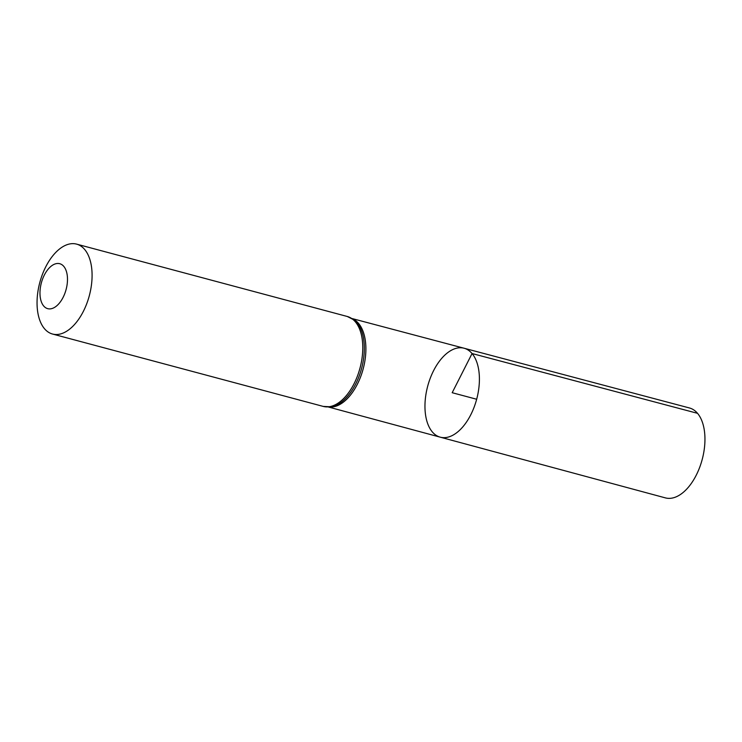 <?xml version="1.0" encoding="UTF-8"?>
<svg xmlns="http://www.w3.org/2000/svg" width="742" height="742" viewBox="0 0 742 742"><rect width="100%" height="100%" fill="white"/><g stroke="black" fill="none" stroke-linecap="round" stroke-linejoin="round"><path stroke-width="1.11" d="M472.06 353.535A46.041 25.339 -75 0 0 464.047 348.221A46.041 25.339 -75 0 0 427.698 386.165A46.041 25.339 -75 0 0 440.266 437.177A46.041 25.339 -75 0 0 474.082 407.275A46.041 25.339 -75 0 0 472.06 353.535A46.041 25.339 -75 0 0 464.047 348.221L689.42 407.961A46.542 25.618 -75 0 1 697.526 413.322A46.542 25.618 -75 0 1 699.567 467.655A46.542 25.618 -75 0 1 665.379 497.882L440.266 437.177A46.041 25.339 -75 0 0 474.082 407.275A46.041 25.339 -75 0 0 472.06 353.535M63.775 266.378A23.271 12.809 105 0 1 56.846 305.732A23.271 12.809 105 0 1 40.569 286.431A23.271 12.809 105 0 1 63.775 266.378M84.662 249.47A46.542 25.618 105 0 1 86.712 303.775A46.542 25.618 105 0 1 52.543 334.039A46.542 25.618 105 0 1 39.818 282.461A46.542 25.618 105 0 1 76.584 244.118A46.542 25.618 105 0 1 84.662 249.47M476.67 399.252L452.184 392.713L472.06 353.535L697.526 413.322M352.673 318.884A45.781 25.2 105 0 1 358.581 323.438A45.781 25.2 105 0 1 361.271 375.044A45.781 25.2 105 0 1 329.114 407.024M355.353 321.842A46.542 25.618 105 0 1 357.403 376.148A46.542 25.618 105 0 1 323.234 406.412L331.164 406.82A46.162 25.413 105 0 0 360.751 371.39A46.162 25.413 105 0 0 356.958 322.64A46.162 25.413 105 0 0 354.351 320.09L347.275 316.482A46.542 25.618 105 0 1 355.353 321.842M328.53 407.043L440.266 437.177M352.181 318.578L464.047 348.221M52.543 334.039L323.234 406.412M76.584 244.118L347.275 316.482"/></g></svg>
